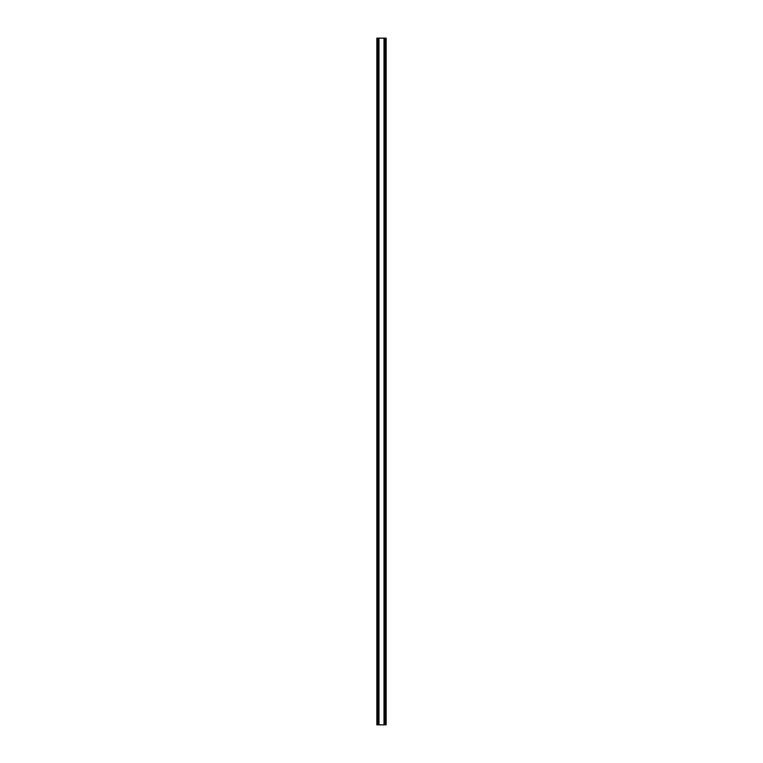 <?xml version="1.0" encoding="UTF-8"?>
<svg xmlns="http://www.w3.org/2000/svg" width="763" height="763" viewBox="0 0 763 763"><rect width="100%" height="100%" fill="white"/><g stroke="black" fill="none" stroke-linecap="round" stroke-linejoin="round"><path stroke-width="0.57" stroke-dasharray="3.81 2.86" d="M379.001 38.15L385.63 38.15L385.63 724.85L385.801 38.15L385.63 724.85L384.352 724.85L383.999 38.15L385.63 38.15L384.352 38.15L383.999 724.85L386.154 724.85L386.154 38.15L386.154 724.85L386.154 38.15L386.154 724.85L386.154 38.15L386.154 724.85L386.154 38.15L385.63 38.15L385.801 724.85L385.801 38.15L385.801 724.85L385.801 38.15L385.801 724.85L376.846 724.85L376.846 38.15L376.846 724.85L376.846 38.15L376.846 724.85L376.846 38.15L377.427 38.15L377.427 724.85L377.199 38.15L377.199 724.85L377.199 38.15L377.199 724.85L377.199 38.15L377.199 724.85L377.199 38.15L379.001 38.15L379.001 724.85L377.37 724.85L379.001 724.85M383.999 38.15L383.999 724.85M378.648 38.15L378.648 724.85L378.648 38.15M385.801 38.15L385.801 724.85L385.801 38.15M384.523 38.15L384.523 724.85M377.37 38.15L377.37 724.85M378.477 38.15L378.477 724.85M385.63 38.15L385.63 724.85"/><path stroke-width="1.14" d="M377.37 38.15L377.37 724.85L376.846 724.85L376.846 38.15L383.999 38.15L383.999 724.85L386.154 724.85L386.154 38.15L385.63 38.15L385.63 724.85M383.999 38.15L385.63 38.15M377.37 724.85L383.999 724.85M379.001 38.15L379.001 724.85M384.523 38.15L384.523 724.85M378.477 38.15L378.477 724.85"/></g></svg>
